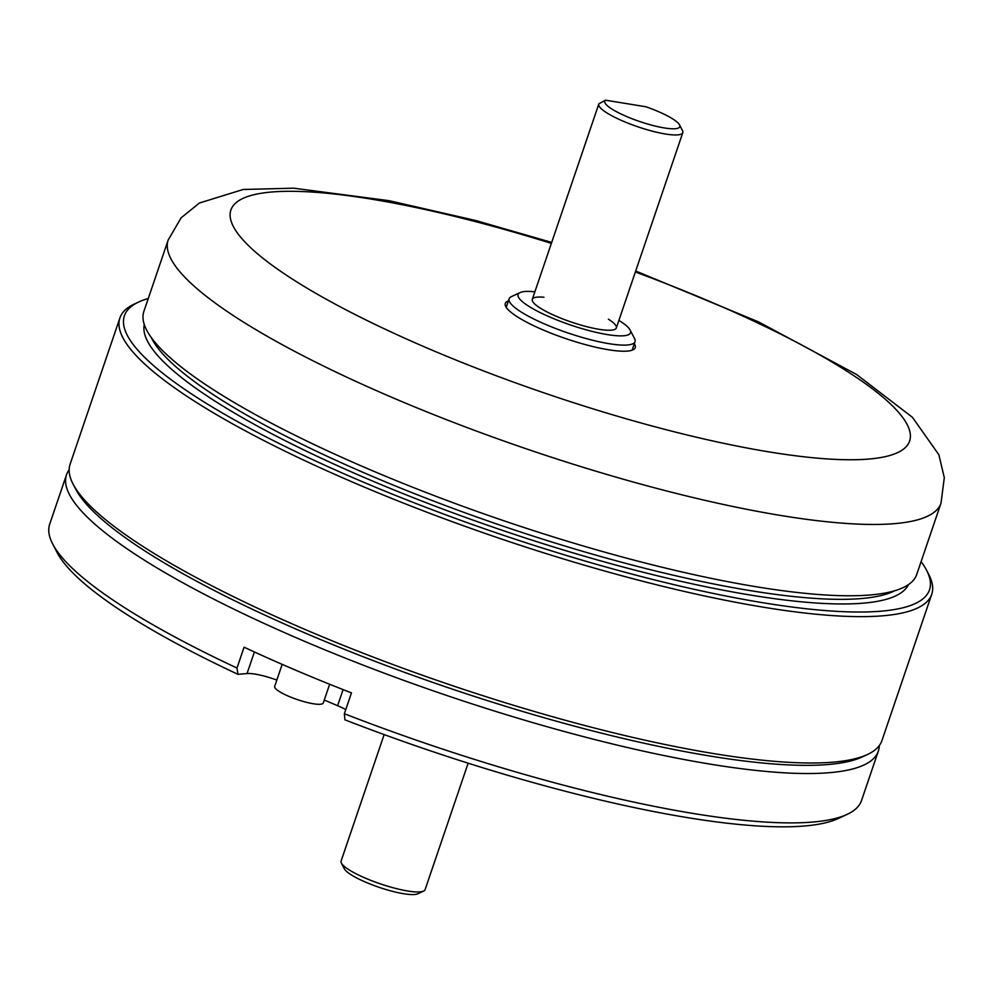 <?xml version="1.0" encoding="UTF-8"?>
<svg xmlns="http://www.w3.org/2000/svg" width="994" height="994" viewBox="0 0 994 994"><rect width="100%" height="100%" fill="white"/><g stroke="black" fill="none" stroke-linecap="round" stroke-linejoin="round"><path stroke-width="1.49" d="M879.28 745.599A428.787 86.366 -161.2 0 1 878.323 751.153A428.787 86.366 -161.2 0 1 584.658 736.952A428.787 86.366 -161.2 0 1 143.049 559.336A428.787 86.366 -161.2 0 1 66.511 474.784A428.787 86.366 -161.2 0 1 69.145 469.814M66.511 474.784L49.7 524.161A428.787 86.366 18.8 0 0 52.657 543.929A428.787 86.366 18.8 0 0 126.25 608.713A428.787 86.366 18.8 0 0 236.982 668.03L237.964 674.33A421.692 84.937 -161.2 0 1 57.08 552.465L52.657 543.929M324.28 700.037L337.612 705.703A29.584 5.964 -161.2 0 1 345.775 709.592M237.964 674.33L247.046 673.559A29.584 5.964 -161.2 0 1 276.841 680.07M236.982 668.03L244.077 647.181A428.787 86.366 -161.2 0 0 351.466 692.88L344.359 713.729A428.787 86.366 18.8 0 0 847.124 814.384A428.787 86.366 18.8 0 0 861.525 800.53L878.323 751.153M847.124 814.384L838.402 818.447A421.692 84.937 -161.2 0 1 344.893 719.83L344.359 713.729M423.606 891.084L417.791 893.805A39.636 7.989 -161.2 0 1 388.182 890.164A39.636 7.989 -161.2 0 1 351.155 874.782A39.636 7.989 -161.2 0 1 344.346 868.793L341.402 863.103A44.37 8.934 18.8 0 0 349.018 869.812A44.37 8.934 18.8 0 0 390.468 887.021A44.37 8.934 18.8 0 0 423.606 891.084A44.37 8.934 18.8 0 0 425.097 889.655L468.149 763.181M384.144 734.591L341.091 861.053A44.37 8.934 18.8 0 0 341.402 863.103M672.739 118.92A39.636 7.989 18.8 0 0 645.914 106.768L605.582 100.195A39.636 7.989 18.8 0 0 611.844 109.005A39.636 7.989 18.8 0 0 656.351 126.337A39.636 7.989 18.8 0 0 679.536 124.909A39.636 7.989 18.8 0 0 672.739 118.92M679.536 124.909L682.493 130.612A44.37 8.934 -161.2 0 1 682.803 132.649A44.37 8.934 -161.2 0 1 652.412 131.183A44.37 8.934 -161.2 0 1 606.713 112.807A44.37 8.934 -161.2 0 1 598.798 104.059A44.37 8.934 -161.2 0 1 598.935 103.749L605.582 100.195M867.514 754.483L862.283 756.919A424.525 85.509 -161.2 0 1 545.172 718.041A424.525 85.509 -161.2 0 1 148.566 553.285A424.525 85.509 -161.2 0 1 75.706 489.147L73.047 484.028A428.787 86.366 18.8 0 0 146.64 548.812A428.787 86.366 18.8 0 0 547.222 715.208A428.787 86.366 18.8 0 0 867.514 754.483A428.787 86.366 18.8 0 0 881.914 740.629L931.738 594.275A428.787 86.366 -161.2 0 1 638.073 580.061A428.787 86.366 -161.2 0 1 196.464 402.458A428.787 86.366 -161.2 0 1 119.914 317.906A428.787 86.366 -161.2 0 1 134.314 304.04L138.675 302.014A425.233 85.658 18.8 0 0 200.316 399.613A425.233 85.658 18.8 0 0 677.759 585.553A425.233 85.658 18.8 0 0 926.57 570.233A425.233 85.658 18.8 0 0 921.103 561.622M119.914 317.906L70.089 464.26A428.787 86.366 18.8 0 0 73.047 484.028M148.255 298.523A425.233 85.658 18.8 0 0 138.675 302.014M926.57 570.233L928.781 574.507A428.787 86.366 -161.2 0 1 931.738 594.275M534.884 291.814A59.391 11.965 18.8 0 0 520.086 292.584A59.391 11.965 18.8 0 0 528.696 306.214A59.391 11.965 18.8 0 0 595.381 332.182A59.391 11.965 18.8 0 0 630.134 330.045A59.391 11.965 18.8 0 0 619.945 321.062A59.391 11.965 18.8 0 0 618.889 320.403M630.134 330.045L634.57 338.581A66.499 13.394 -161.2 0 1 635.029 341.65A66.499 13.394 -161.2 0 1 589.479 339.451A66.499 13.394 -161.2 0 1 521.005 311.905A66.499 13.394 -161.2 0 1 509.127 298.796A66.499 13.394 -161.2 0 1 511.363 296.647L520.086 292.584M608.403 319.186A44.37 8.934 -161.2 0 1 599.034 329.3A44.37 8.934 -161.2 0 1 540.239 308.09A44.37 8.934 -161.2 0 1 543.929 297.243M329.648 684.257L323.286 702.969A25.67 5.169 -161.2 0 1 305.705 702.112A25.67 5.169 -161.2 0 1 279.252 691.476A25.67 5.169 -161.2 0 1 274.679 686.419L282.172 664.377M508.419 300.871A68.623 13.817 18.8 0 0 505.3 303.418A68.623 13.817 18.8 0 0 517.551 316.949A68.623 13.817 18.8 0 0 588.237 345.378A68.623 13.817 18.8 0 0 635.228 347.651A68.623 13.817 18.8 0 0 634.321 343.725M941.007 503.163A408.199 82.216 18.8 0 1 661.445 489.632A408.199 82.216 18.8 0 1 241.033 320.553A408.199 82.216 18.8 0 1 168.16 240.063L143.881 311.37A408.199 82.216 18.8 0 0 216.754 391.86A408.199 82.216 18.8 0 0 637.166 560.951A408.199 82.216 18.8 0 0 916.729 574.47L941.007 503.163L944.3 477.679L938.87 454.767L912.442 417.318L856.555 374.477L758.484 321.87L635.7 271.014M343.092 689.612L337.612 705.703M254.389 651.965L247.046 673.559M151.337 337.625A400.147 80.601 18.8 0 0 220.693 399.451A400.147 80.601 18.8 0 0 597.071 555.472A400.147 80.601 18.8 0 0 894.811 590.722M908.404 584.646A403.701 81.309 -161.2 0 1 628.345 568.406A403.701 81.309 -161.2 0 1 216.854 402.297A403.701 81.309 -161.2 0 1 144.279 324.516M551.359 243.393A358.499 72.214 18.8 0 0 263.062 192.985A358.499 72.214 18.8 0 0 294.895 280.693A358.499 72.214 18.8 0 0 769.99 452.059A358.499 72.214 18.8 0 0 845.645 370.377A358.499 72.214 18.8 0 0 635.365 271.996M598.798 104.059L532.312 299.343M682.803 132.649L616.317 327.933M509.127 298.796L506.219 307.332M635.029 341.65L632.109 350.199M168.16 240.063L181.094 217.86L199.372 203.024L243.17 189.481L293.665 188.189L389.101 200.689L475.617 220.482L551.695 242.424"/></g></svg>
